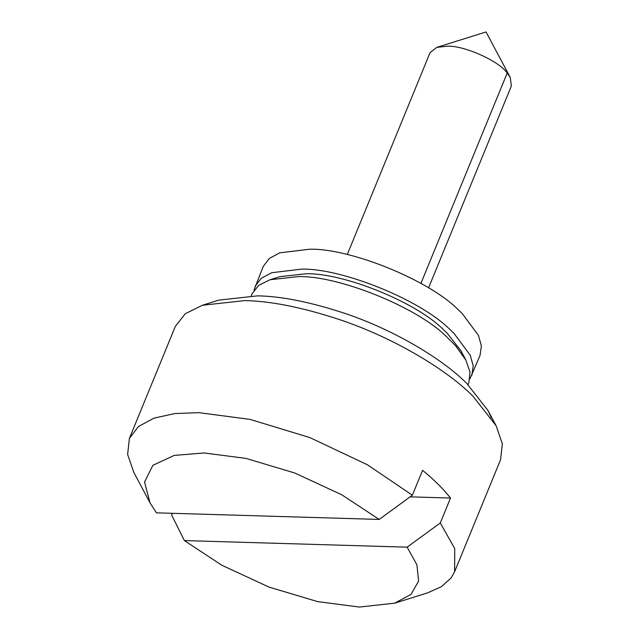 <?xml version="1.0" encoding="UTF-8"?>
<svg xmlns="http://www.w3.org/2000/svg" width="639" height="639" viewBox="0 0 639 639"><rect width="100%" height="100%" fill="white"/><g stroke="black" fill="none" stroke-linecap="round" stroke-linejoin="round"><path stroke-width="0.96" d="M253.963 290.226L263.252 266.399L269.394 258.38L279.882 252.804L309.572 249.226C349.573 248.052 428.921 279.898 458.283 309.779L462.237 313.541L478.443 335.387L481.383 345.931L480.065 355.324L469.945 378.807M255.081 286.32L261.223 278.3L271.711 272.725L301.4 269.147C341.402 267.973 420.75 299.819 450.112 329.7L454.065 333.462L470.272 355.316L473.211 365.851L471.894 375.245M428.569 287.885L511.376 85.977L510.265 77.471L507.206 73.03C499.243 61.264 464.857 45.561 447.444 46.192L436.836 47.358L430.071 52.63L347.265 254.538M468.02 384.686L468.826 382.713L470.008 372.05L465.855 360.045L455.599 345.763L446.717 336.865C417.163 307.039 338.183 275.465 298.341 276.615L270.049 279.738L258.635 285.393L252.014 293.796L251.207 295.761M270.049 279.738L279.89 276.655L306.057 273.772C342.911 272.701 415.973 301.912 443.306 329.5L447.276 333.262L461.015 350.939L465.855 360.045M454.601 571.793L500.561 459.729L502.334 443.738L496.104 425.718L473.012 396.26C447.348 370.181 394.638 338.039 339.684 319.644C302.702 307.455 271.08 301.105 244.825 300.586L202.395 305.258L185.27 313.749L175.342 326.353L129.382 438.41L138.447 426.501L154.047 418.122L174.79 413.561L198.865 412.65L250.073 419.408L309.955 437.619L367.457 464.801L412.363 495.209L422.571 470.312C433.937 479.617 443.25 488.859 450.511 498.045L440.295 522.95L454.752 548.629L454.601 571.793L451.046 578.015L441.381 586.69L427.547 592.88L394.742 603.152L411.045 594.366L418.617 581.083L416.9 564.732L407.123 547.168L184.367 540.578L171.627 514.994L172.314 513.309M202.395 305.258L218.802 300.122L257.693 295.841C281.759 296.312 310.746 302.135 344.645 313.31C395.022 330.171 443.338 359.629 466.861 383.536L488.036 410.55L491.343 417.834M412.363 495.209L379.191 519.435L341.777 494.794L294.675 472.972L245.935 458.395L204.176 452.963L174.159 455.415L152.849 465.336L144.558 482.014L149.981 502.773L133.839 472.421L127.624 454.473L129.39 438.41M379.191 519.435L156.435 512.837L149.981 502.773M450.511 498.045L410.118 496.846M440.295 522.95L407.123 547.168M184.367 540.578L221.781 565.211L268.883 587.041L317.623 601.619L359.382 607.05L394.742 603.152M507.206 73.03L420.925 283.404M488.036 410.55L496.104 425.718M436.836 47.358L486.047 31.95L510.265 77.471"/></g></svg>
